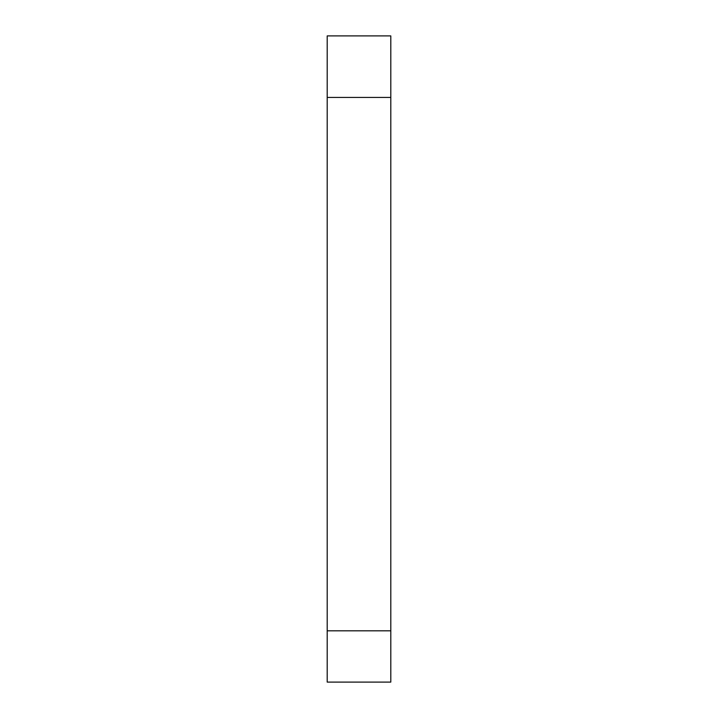 <?xml version="1.0" encoding="UTF-8"?>
<svg xmlns="http://www.w3.org/2000/svg" width="718" height="718" viewBox="0 0 718 718"><rect width="100%" height="100%" fill="white"/><g stroke="black" fill="none" stroke-linecap="round" stroke-linejoin="round"><path stroke-width="1.08" d="M390.798 630.817L390.798 35.9L327.202 35.9L327.202 682.1L390.798 682.1L390.798 630.817L327.202 630.817M390.798 97.442L327.202 97.442"/></g></svg>
